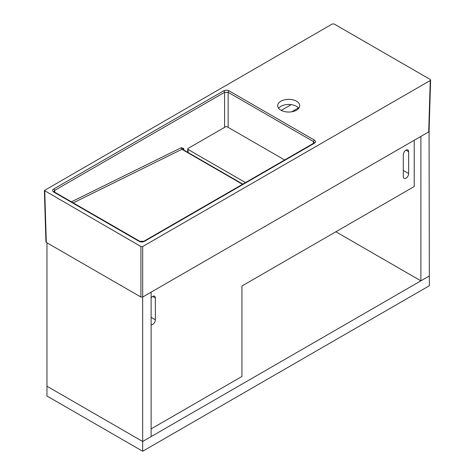 <?xml version="1.0" encoding="UTF-8"?>
<svg xmlns="http://www.w3.org/2000/svg" width="475" height="475" viewBox="0 0 475 475"><rect width="100%" height="100%" fill="white"/><g stroke="black" fill="none" stroke-linecap="round" stroke-linejoin="round"><path stroke-width="0.71" d="M291.668 111.815L298.46 107.89M151.127 297.878A3.776 2.179 -60 0 1 154.577 296.216A3.776 2.179 -60 0 1 155.361 297.944L155.361 319.788A3.776 2.179 -60 0 1 153.906 323.374A3.776 2.179 -60 0 1 151.127 324.734M403.311 154.791A3.776 2.179 -60 0 1 404.955 150.991A3.776 2.179 -60 0 1 407.871 149.975A3.776 2.179 -60 0 1 408.648 151.703L408.648 173.553A3.776 2.179 -60 0 1 407.004 177.353A3.776 2.179 -60 0 1 404.094 178.362A3.776 2.179 -60 0 1 403.311 176.635L403.311 154.791M414.218 140.268L414.218 186.533L241.941 285.992L241.941 376.461L151.127 428.889M46.966 242.802L46.966 386.228L142.672 441.483L142.672 451.25L429.353 285.736L429.067 131.367M429.353 131.528L420.892 136.414L420.892 280.856L429.353 275.969L142.672 441.483L142.672 297.041L151.127 292.161L151.127 436.602L142.672 441.483L46.966 386.228L46.966 395.996L142.672 451.25M335.867 231.764L420.892 280.856M284.656 159.974L227.264 126.843A1.259 0.724 0 0 0 225.482 126.843L188.088 148.432A1.259 0.724 0 0 0 187.72 148.942A1.259 0.724 0 0 0 188.088 149.459L245.48 182.59M71.41 201.822L181.272 147.695L183.736 148.527L182.988 149.447M430.255 79.479L334.097 23.964L332.316 23.964L44.377 190.517L140.903 246.531L142.684 246.531L430.255 80.507L430.623 80.002L430.255 79.479M296.483 110.188A11.014 6.359 0 0 0 299.707 105.693A11.014 6.359 0 0 0 288.693 99.328A11.014 6.359 0 0 0 277.673 105.693A11.014 6.359 0 0 0 284.478 111.566A11.014 6.359 0 0 0 296.483 110.188M430.623 80.002L429.067 131.403L428.699 131.907L142.684 297.035L140.903 297.035L46.301 242.422L45.932 241.917L44.377 190.517M224.592 127.353L224.592 92.322L54.625 190.451L53.889 191.532L54.37 191.983A1.259 0.724 120 0 0 53.74 192.042C52.274 191.015 52.274 189.988 53.74 188.967L223.701 90.838C225.482 89.989 227.258 89.989 229.039 90.838A1.259 0.724 120 0 0 228.148 92.322L224.592 92.322A1.259 0.724 -120 0 0 223.701 90.838M229.039 90.838L314.426 140.131C315.887 141.158 315.887 142.185 314.426 143.213A1.259 0.724 -120 0 0 313.797 143.147L314.272 142.702L313.536 141.621L228.148 92.322L228.148 127.353M314.426 140.131A1.259 0.724 120 0 0 313.536 141.621L313.375 143.391M54.785 192.227L54.625 190.451A1.259 0.724 -120 0 0 53.74 188.967M313.797 143.147L143.83 241.276L139.757 241.276A1.259 0.724 120 0 0 139.122 241.342L53.74 192.042M314.426 143.213L144.459 241.342A1.259 0.724 -120 0 0 143.83 241.276M181.272 147.695A1.259 0.772 -116.2 0 0 182.097 149.215L73.209 202.861M242.523 184.3L182.887 149.868A1.259 0.724 -60 0 1 183.457 149.839L182.982 149.423M183.878 150.082L183.736 148.527L182.097 149.215L182.887 149.868M281.265 110.39L291.223 104.643M298.769 108.264A11.014 6.359 0 0 0 288.693 104.47A11.014 6.359 0 0 0 278.617 108.264M155.361 297.944L152.689 296.4M155.361 319.788L151.127 317.348M408.648 151.703L405.983 150.165M408.648 173.553L403.311 170.466M188.088 149.459L188.088 152.517M144.459 241.342C142.678 242.185 140.903 242.185 139.122 241.342M140.903 297.035L140.903 246.531M44.745 191.015L46.301 242.422M428.699 131.907L430.255 80.507M142.684 246.531L142.684 297.035M187.72 148.942L187.72 152.303M139.757 241.276L54.37 191.983M242.832 184.122L183.457 149.839"/></g></svg>
